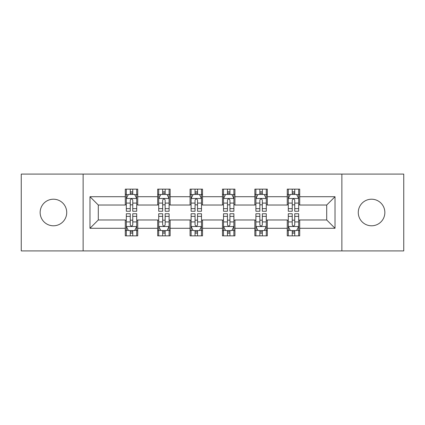 <?xml version="1.0" encoding="UTF-8"?>
<svg xmlns="http://www.w3.org/2000/svg" width="425" height="425" viewBox="0 0 425 425"><rect width="100%" height="100%" fill="white"/><g stroke="black" fill="none" stroke-linecap="round" stroke-linejoin="round"><path stroke-width="0.64" d="M371.562 199.208A13.292 13.292 0 0 0 358.275 212.5A13.292 13.292 0 0 0 371.562 225.792A13.292 13.292 0 0 0 384.853 212.5A13.292 13.292 0 0 0 371.562 199.208M53.438 199.208A13.292 13.292 0 0 0 40.147 212.5A13.292 13.292 0 0 0 53.438 225.792A13.292 13.292 0 0 0 66.725 212.5A13.292 13.292 0 0 0 53.438 199.208M341.87 250.915L403.75 250.915L403.75 174.085L341.87 174.085L341.87 250.915L83.13 250.915L83.13 174.085L21.25 174.085L21.25 250.915L83.13 250.915M341.87 174.085L83.13 174.085M299.715 196.717L299.715 189.141L287.257 189.141L287.257 196.717L267.32 196.717L267.32 189.141L254.862 189.141L254.862 196.717L234.924 196.717L234.924 189.141L222.466 189.141L222.466 196.717L202.534 196.717L202.534 189.141L190.076 189.141L190.076 196.717L170.138 196.717L170.138 189.141L157.68 189.141L157.68 196.717L137.742 196.717L137.742 189.141L125.285 189.141L125.285 196.717L89.983 196.717L89.983 228.283L98.292 219.975L125.285 219.975L125.285 235.859L137.742 235.859L137.742 219.975L157.68 219.975L157.68 235.859L170.138 235.859L170.138 219.975L190.076 219.975L190.076 235.859L202.534 235.859L202.534 219.975L222.466 219.975L222.466 235.859L234.924 235.859L234.924 219.975L254.862 219.975L254.862 235.859L267.32 235.859L267.32 219.975L287.257 219.975L287.257 235.859L299.715 235.859L299.715 219.975L326.708 219.975L326.708 205.025L299.715 205.025L299.715 196.717L335.017 196.717L335.017 228.283L299.715 228.283M287.257 228.283L267.32 228.283M254.862 228.283L234.924 228.283M222.466 228.283L202.534 228.283M190.076 228.283L170.138 228.283M157.68 228.283L137.742 228.283M125.285 228.283L89.983 228.283M287.257 196.717L287.257 205.025L267.32 205.025L267.32 196.717M254.862 196.717L254.862 205.025L234.924 205.025L234.924 196.717M222.466 196.717L222.466 205.025L202.534 205.025L202.534 196.717M190.076 196.717L190.076 205.025L170.138 205.025L170.138 196.717M157.68 196.717L157.68 205.025L137.742 205.025L137.742 196.717M125.285 196.717L125.285 205.025L98.292 205.025L89.983 196.717M98.292 205.025L98.292 219.975M335.017 228.283L326.708 219.975M326.708 205.025L335.017 196.717M125.285 194.331L126.326 194.331M130.268 194.331L132.759 194.331M136.707 194.331L137.742 194.331M125.285 204.818L126.326 204.818M130.268 204.818L132.759 204.818M136.707 204.818L137.742 204.818M125.285 220.182L126.326 220.182M130.268 220.182L132.759 220.182M136.707 220.182L137.742 220.182M125.285 230.669L126.326 230.669M130.268 230.669L132.759 230.669M136.707 230.669L137.742 230.669M157.68 220.182L158.716 220.182M162.663 220.182L165.155 220.182M169.102 220.182L170.138 220.182M157.68 230.669L158.716 230.669M162.663 230.669L165.155 230.669M169.102 230.669L170.138 230.669M157.68 194.331L158.716 194.331M162.663 194.331L165.155 194.331M169.102 194.331L170.138 194.331M157.68 204.818L158.716 204.818M162.663 204.818L165.155 204.818M169.102 204.818L170.138 204.818M190.076 220.182L191.112 220.182M195.059 220.182L197.551 220.182M201.492 220.182L202.534 220.182M190.076 230.669L191.112 230.669M195.059 230.669L197.551 230.669M201.492 230.669L202.534 230.669M190.076 194.331L191.112 194.331M195.059 194.331L197.551 194.331M201.492 194.331L202.534 194.331M190.076 204.818L191.112 204.818M195.059 204.818L197.551 204.818M201.492 204.818L202.534 204.818M222.466 220.182L223.508 220.182M227.449 220.182L229.941 220.182M233.888 220.182L234.924 220.182M222.466 230.669L223.508 230.669M227.449 230.669L229.941 230.669M233.888 230.669L234.924 230.669M222.466 194.331L223.508 194.331M227.449 194.331L229.941 194.331M233.888 194.331L234.924 194.331M222.466 204.818L223.508 204.818M227.449 204.818L229.941 204.818M233.888 204.818L234.924 204.818M254.862 220.182L255.898 220.182M259.845 220.182L262.337 220.182M266.284 220.182L267.32 220.182M254.862 230.669L255.898 230.669M259.845 230.669L262.337 230.669M266.284 230.669L267.32 230.669M254.862 194.331L255.898 194.331M259.845 194.331L262.337 194.331M266.284 194.331L267.32 194.331M254.862 204.818L255.898 204.818M259.845 204.818L262.337 204.818M266.284 204.818L267.32 204.818M287.257 220.182L288.293 220.182M292.241 220.182L294.732 220.182M298.674 220.182L299.715 220.182M287.257 230.669L288.293 230.669M292.241 230.669L294.732 230.669M298.674 230.669L299.715 230.669M287.257 194.331L288.293 194.331M292.241 194.331L294.732 194.331M298.674 194.331L299.715 194.331M287.257 204.818L288.293 204.818M292.241 204.818L294.732 204.818M298.674 204.818L299.715 204.818M132.759 191.84L130.268 191.84M136.707 208.648L132.759 208.648L132.759 211.252L136.707 211.252L136.707 198.587L134.629 194.432L128.398 194.432L126.326 198.587L126.326 211.252L130.268 211.252L130.268 208.648L126.326 208.648M126.326 198.587L126.326 189.141M136.707 198.587L136.707 189.141M130.268 194.432L130.268 189.141M132.759 189.141L132.759 194.432M132.759 208.648L132.759 200.143C131.931 198.544 131.102 198.544 130.268 200.143L130.268 208.648M130.268 233.16L132.759 233.16M126.326 216.352L130.268 216.352L130.268 213.748L126.326 213.748L126.326 226.413L128.398 230.568L134.629 230.568L136.707 226.413L136.707 213.748L132.759 213.748L132.759 216.352L136.707 216.352M136.707 226.413L136.707 235.859M126.326 226.413L126.326 235.859M132.759 230.568L132.759 235.859M130.268 235.859L130.268 230.568M130.268 216.352L130.268 224.857C131.097 226.456 131.931 226.456 132.759 224.857L132.759 216.352M165.155 191.84L162.663 191.84M169.102 208.648L165.155 208.648L165.155 211.252L169.102 211.252L169.102 198.587L167.025 194.432L160.793 194.432L158.716 198.587L158.716 211.252L162.663 211.252L162.663 208.648L158.716 208.648M158.716 198.587L158.716 189.141M169.102 198.587L169.102 189.141M162.663 194.432L162.663 189.141M165.155 189.141L165.155 194.432M165.155 208.648L165.155 200.143C164.326 198.544 163.492 198.544 162.663 200.143L162.663 208.648M197.551 191.84L195.059 191.84M201.492 208.648L197.551 208.648L197.551 211.252L201.492 211.252L201.492 198.587L199.415 194.432L193.189 194.432L191.112 198.587L191.112 211.252L195.059 211.252L195.059 208.648L191.112 208.648M191.112 198.587L191.112 189.141M201.492 198.587L201.492 189.141M195.059 194.432L195.059 189.141M197.551 189.141L197.551 194.432M197.551 208.648L197.551 200.143C196.722 198.544 195.888 198.544 195.059 200.143L195.059 208.648M162.663 233.16L165.155 233.16M158.716 216.352L162.663 216.352L162.663 213.748L158.716 213.748L158.716 226.413L160.793 230.568L167.025 230.568L169.102 226.413L169.102 213.748L165.155 213.748L165.155 216.352L169.102 216.352M169.102 226.413L169.102 235.859M158.716 226.413L158.716 235.859M165.155 230.568L165.155 235.859M162.663 235.859L162.663 230.568M162.663 216.352L162.663 224.857C163.492 226.456 164.321 226.456 165.155 224.857L165.155 216.352M195.059 233.16L197.551 233.16M191.112 216.352L195.059 216.352L195.059 213.748L191.112 213.748L191.112 226.413L193.189 230.568L199.415 230.568L201.492 226.413L201.492 213.748L197.551 213.748L197.551 216.352L201.492 216.352M201.492 226.413L201.492 235.859M191.112 226.413L191.112 235.859M197.551 230.568L197.551 235.859M195.059 235.859L195.059 230.568M195.059 216.352L195.059 224.857C195.888 226.456 196.717 226.456 197.551 224.857L197.551 216.352M229.941 191.84L227.449 191.84M233.888 208.648L229.941 208.648L229.941 211.252L233.888 211.252L233.888 198.587L231.811 194.432L225.585 194.432L223.508 198.587L223.508 211.252L227.449 211.252L227.449 208.648L223.508 208.648M223.508 198.587L223.508 189.141M233.888 198.587L233.888 189.141M227.449 194.432L227.449 189.141M229.941 189.141L229.941 194.432M229.941 208.648L229.941 200.143C229.112 198.544 228.283 198.544 227.449 200.143L227.449 208.648M262.337 191.84L259.845 191.84M266.284 208.648L262.337 208.648L262.337 211.252L266.284 211.252L266.284 198.587L264.207 194.432L257.975 194.432L255.898 198.587L255.898 211.252L259.845 211.252L259.845 208.648L255.898 208.648M255.898 198.587L255.898 189.141M266.284 198.587L266.284 189.141M259.845 194.432L259.845 189.141M262.337 189.141L262.337 194.432M262.337 208.648L262.337 200.143C261.508 198.544 260.679 198.544 259.845 200.143L259.845 208.648M294.732 191.84L292.241 191.84M298.674 208.648L294.732 208.648L294.732 211.252L298.674 211.252L298.674 198.587L296.602 194.432L290.371 194.432L288.293 198.587L288.293 211.252L292.241 211.252L292.241 208.648L288.293 208.648M288.293 198.587L288.293 189.141M298.674 198.587L298.674 189.141M292.241 194.432L292.241 189.141M294.732 189.141L294.732 194.432M294.732 208.648L294.732 200.143C293.903 198.544 293.069 198.544 292.241 200.143L292.241 208.648M227.449 233.16L229.941 233.16M223.508 216.352L227.449 216.352L227.449 213.748L223.508 213.748L223.508 226.413L225.585 230.568L231.811 230.568L233.888 226.413L233.888 213.748L229.941 213.748L229.941 216.352L233.888 216.352M233.888 226.413L233.888 235.859M223.508 226.413L223.508 235.859M229.941 230.568L229.941 235.859M227.449 235.859L227.449 230.568M227.449 216.352L227.449 224.857C228.278 226.456 229.112 226.456 229.941 224.857L229.941 216.352M259.845 233.16L262.337 233.16M255.898 216.352L259.845 216.352L259.845 213.748L255.898 213.748L255.898 226.413L257.975 230.568L264.207 230.568L266.284 226.413L266.284 213.748L262.337 213.748L262.337 216.352L266.284 216.352M266.284 226.413L266.284 235.859M255.898 226.413L255.898 235.859M262.337 230.568L262.337 235.859M259.845 235.859L259.845 230.568M259.845 216.352L259.845 224.857C260.674 226.456 261.508 226.456 262.337 224.857L262.337 216.352M292.241 233.16L294.732 233.16M288.293 216.352L292.241 216.352L292.241 213.748L288.293 213.748L288.293 226.413L290.371 230.568L296.602 230.568L298.674 226.413L298.674 213.748L294.732 213.748L294.732 216.352L298.674 216.352M298.674 226.413L298.674 235.859M288.293 226.413L288.293 235.859M294.732 230.568L294.732 235.859M292.241 235.859L292.241 230.568M292.241 216.352L292.241 224.857C293.069 226.456 293.898 226.456 294.732 224.857L294.732 216.352M136.653 198.486L126.374 198.486M126.326 194.682L128.276 194.682M134.752 194.682L136.707 194.682M130.268 203.086L126.326 203.086M136.707 203.086L132.759 203.086M132.759 193.163L130.268 193.163M126.374 226.514L136.653 226.514M136.707 230.318L134.752 230.318M128.276 230.318L126.326 230.318M132.759 221.914L136.707 221.914M126.326 221.914L130.268 221.914M130.268 231.837L132.759 231.837M169.049 198.486L158.769 198.486M158.716 194.682L160.671 194.682M167.147 194.682L169.102 194.682M162.663 203.086L158.716 203.086M169.102 203.086L165.155 203.086M165.155 193.163L162.663 193.163M201.445 198.486L191.165 198.486M191.112 194.682L193.062 194.682M199.543 194.682L201.492 194.682M195.059 203.086L191.112 203.086M201.492 203.086L197.551 203.086M197.551 193.163L195.059 193.163M158.769 226.514L169.049 226.514M169.102 230.318L167.147 230.318M160.671 230.318L158.716 230.318M165.155 221.914L169.102 221.914M158.716 221.914L162.663 221.914M162.663 231.837L165.155 231.837M191.165 226.514L201.445 226.514M201.492 230.318L199.543 230.318M193.062 230.318L191.112 230.318M197.551 221.914L201.492 221.914M191.112 221.914L195.059 221.914M195.059 231.837L197.551 231.837M233.835 198.486L223.555 198.486M223.508 194.682L225.457 194.682M231.938 194.682L233.888 194.682M227.449 203.086L223.508 203.086M233.888 203.086L229.941 203.086M229.941 193.163L227.449 193.163M266.231 198.486L255.951 198.486M255.898 194.682L257.853 194.682M264.329 194.682L266.284 194.682M259.845 203.086L255.898 203.086M266.284 203.086L262.337 203.086M262.337 193.163L259.845 193.163M298.626 198.486L288.347 198.486M288.293 194.682L290.248 194.682M296.724 194.682L298.674 194.682M292.241 203.086L288.293 203.086M298.674 203.086L294.732 203.086M294.732 193.163L292.241 193.163M223.555 226.514L233.835 226.514M233.888 230.318L231.938 230.318M225.457 230.318L223.508 230.318M229.941 221.914L233.888 221.914M223.508 221.914L227.449 221.914M227.449 231.837L229.941 231.837M255.951 226.514L266.231 226.514M266.284 230.318L264.329 230.318M257.853 230.318L255.898 230.318M262.337 221.914L266.284 221.914M255.898 221.914L259.845 221.914M259.845 231.837L262.337 231.837M288.347 226.514L298.626 226.514M298.674 230.318L296.724 230.318M290.248 230.318L288.293 230.318M294.732 221.914L298.674 221.914M288.293 221.914L292.241 221.914M292.241 231.837L294.732 231.837"/></g></svg>
